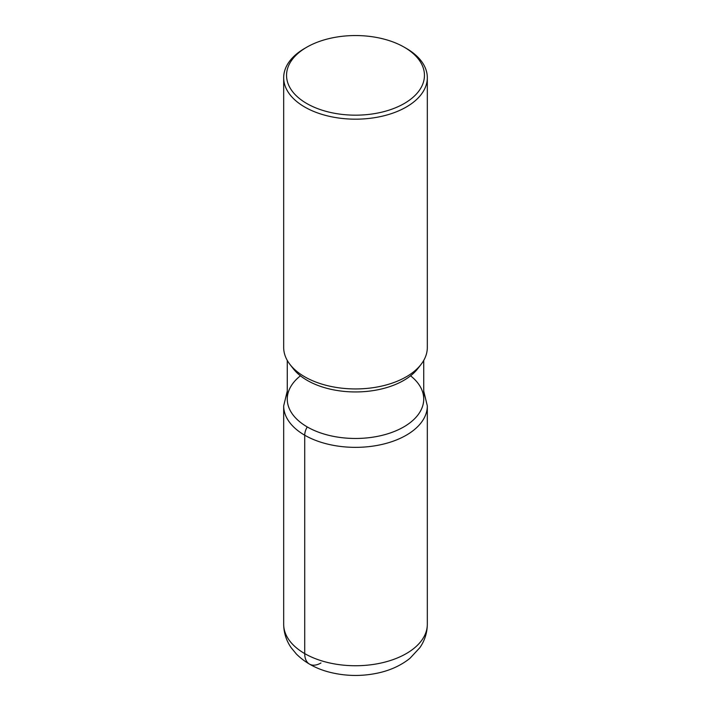 <?xml version="1.0" encoding="UTF-8"?>
<svg xmlns="http://www.w3.org/2000/svg" width="711" height="711" viewBox="0 0 711 711"><rect width="100%" height="100%" fill="white"/><g stroke="black" fill="none" stroke-linecap="round" stroke-linejoin="round"><path stroke-width="1.07" d="M404.257 47.21L406.292 48.384A71.82 41.469 180 0 1 406.292 48.384A71.82 41.469 180 0 1 427.32 77.703L427.32 347.466A71.82 41.469 180 0 1 421.063 364.405A71.82 41.469 180 0 1 304.717 376.794A71.82 41.469 180 0 1 289.937 364.396A71.82 41.469 180 0 1 283.68 347.466L283.68 77.703A71.82 41.469 180 0 1 304.708 48.384L306.743 47.21A68.949 39.807 0 0 0 306.743 103.504A68.949 39.807 0 0 0 404.257 103.504A68.949 39.807 0 0 0 404.257 47.21L404.257 47.21A68.949 39.807 0 0 0 306.743 47.21M427.32 77.703A71.82 41.469 180 0 1 382.989 116.017A71.82 41.469 180 0 1 304.717 107.023A71.82 41.469 180 0 1 283.68 77.703M423.729 360.415L423.729 399.075A68.229 39.398 180 0 1 381.611 435.47A68.229 39.398 180 0 1 307.25 426.929A68.229 39.398 180 0 1 287.271 399.075L287.271 360.415M417.784 368.636A68.229 39.398 180 0 1 307.25 380.403A68.229 39.398 180 0 1 293.216 368.636M410.567 375.808A68.229 39.398 180 0 1 401.217 428.324A68.229 39.398 180 0 1 309.783 428.324A68.229 39.398 180 0 1 300.433 375.808M320.963 662.972A22.983 13.269 -60 0 1 304.717 653.596L304.717 435.212A11.492 6.639 -60 0 1 307.25 426.929M304.717 653.596A71.82 41.469 0 0 0 382.989 662.581A71.82 41.469 0 0 0 427.32 624.267L427.32 405.892A71.82 41.469 180 0 1 382.989 444.197A71.82 41.469 180 0 1 304.717 435.212A71.82 41.469 180 0 1 283.68 405.892L283.68 624.267A71.82 41.469 0 0 0 304.717 653.596M293.208 368.627L289.937 364.396M417.792 368.627L421.063 364.396M427.32 624.267C427.204 632.834 424.716 640.638 419.846 647.677L409.954 658.324C401.413 665.132 391.263 669.922 379.505 672.686C363.019 676.472 346.577 676.365 330.197 672.366C316.599 668.998 305.348 662.91 296.434 654.093L291.217 647.774C286.311 640.709 283.796 632.879 283.68 624.267M423.729 391.068L427.32 405.892M287.271 391.068L283.68 405.892"/></g></svg>
